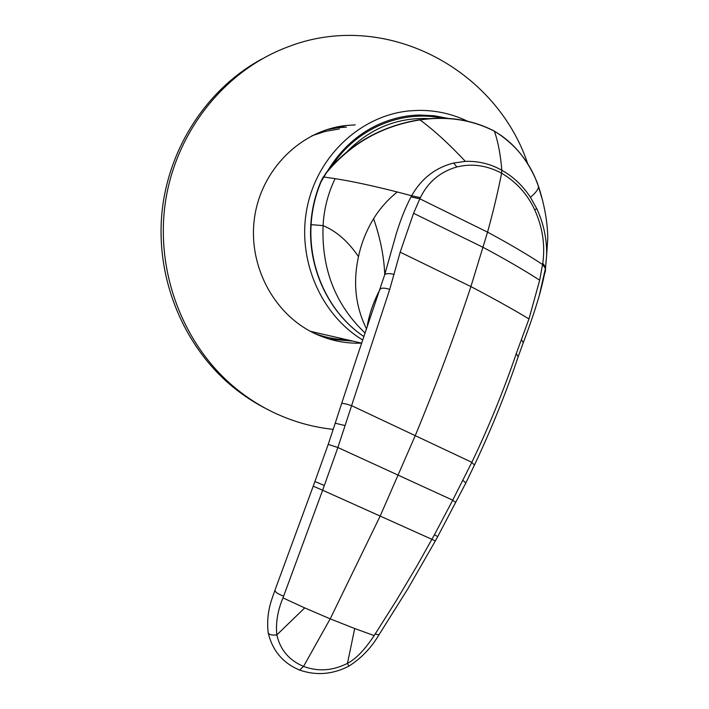 <?xml version="1.0" encoding="UTF-8"?>
<svg xmlns="http://www.w3.org/2000/svg" width="709" height="709" viewBox="0 0 709 709"><rect width="100%" height="100%" fill="white"/><g stroke="black" fill="none" stroke-linecap="round" stroke-linejoin="round"><path stroke-width="1.06" d="M333.239 429.37C313.573 427.305 294.545 422.068 276.156 413.675C261.488 406.922 247.778 398.29 235.042 387.788C183.152 344.928 154.952 271.6 165.507 201.489C176.178 131.404 224.682 70.935 286.773 47.317C384.118 8.614 496.194 68.392 527.797 163.983M310.445 331.342L361.634 343.129C345.248 343.732 329.499 340.471 314.379 333.336L313.892 333.097C272.93 313.431 247.273 263.97 254.726 216.36C261.984 168.715 301.219 130.376 346.027 125.502L355.209 124.89M267.665 409.501C255.089 403.208 243.284 395.507 232.233 386.396C183.932 346.426 156.007 279.913 161.812 214.153C167.803 148.42 207.205 88.395 262.215 58.829M329.268 339.07L352.878 341.118M346.435 127.141L337.909 127.735L326.601 129.703M544.184 275.331L545.425 271.086L545.593 267.24L542.775 263.252C545.327 245.084 542.607 227.226 534.621 209.669C527.461 194.195 516.444 182.036 501.591 173.182C498.019 191.501 493.34 211.149 487.553 232.135L470.9 286.596C455.231 334.125 436.691 383.764 415.297 435.512L380.121 516.187L330.199 618.851L304.728 607.905L276.82 634.901C280.268 649.869 289.175 660.371 303.549 666.407L330.199 618.851L354.704 628.537L347.463 663.376C332.725 670.811 318.084 671.822 303.549 666.407L299.579 670.058L298.808 669.766M434.466 534.728L437.701 536.616L435.37 540.878L322.639 490.229L337.874 447.512L452.714 500.182L434.466 534.728L416.6 566.544L396.322 600.576L374.175 635.592C367.661 645.341 358.355 657.651 347.463 663.376L348.881 666.159C332.592 674.489 316.143 675.792 299.561 670.058M354.704 628.537L374.175 635.592M542.802 201.188L537.387 183.037C527.744 159.516 513.413 142.243 494.403 131.236L494.235 131.041C474.791 121.017 453.556 116.87 430.54 118.589L419.994 119.918C447.246 115.948 472.043 119.724 494.403 131.236C498.09 141.747 500.572 154.757 501.83 170.266C513.289 176.701 522.825 185.696 530.412 197.279L536.846 208.8C543.741 223.867 547.002 239.429 546.63 255.479L545.593 267.222M455.683 502.486L452.714 500.182L471.831 462.321C488.643 427.341 504.214 389.135 516.276 353.578L518.164 356.787M539.141 296.087L545.381 268.72L546.63 255.479M545.593 267.24L545.381 268.72M367.359 325.227C369.637 312.882 373.935 300.802 380.263 288.997C381.788 287.721 384.943 287.863 389.711 289.414L400.168 252.174L470.9 286.596C493.056 298.17 512.412 308.947 528.976 318.935L516.276 353.578M528.976 318.935L539.673 280.197L542.775 263.252M400.168 252.174L413.551 213.285L419.843 198.804L487.553 232.135C508.894 243.604 527.23 254.398 542.58 264.51L545.389 268.507C544.273 274.534 544.592 275.473 539.7 294.12C535.543 308.601 530.066 324.819 523.251 342.775L523.029 343.351M365.055 333.008C335.419 304.764 321.425 268.959 323.082 225.613L310.808 224.629C307.954 268.862 329.153 313.378 363.859 336.545C329.286 313.387 308.273 268.879 311.109 224.62C312.013 209.66 315.354 195.347 321.115 181.681L326.477 172.73C350.964 143.475 382.133 125.874 419.994 119.918C434.032 130.261 449.16 144.078 465.37 161.368C478.486 160.952 490.637 163.921 501.83 170.266L501.591 173.182C486.764 165.339 471.857 163.256 456.862 166.961L453.627 163.043L465.37 161.368M314.885 481.588L313.227 486.179L322.639 490.229L282.98 597.909C277.698 610.405 275.641 622.732 276.82 634.901C271.875 635.459 268.995 634.706 268.188 632.667C272.371 650.578 282.838 663.048 299.579 670.058M313.201 486.241L275.012 590.074C274.773 591.873 277.653 593.894 283.644 596.127M304.728 607.905L282.98 597.909M419.852 119.715C381.664 125.892 350.53 143.44 326.45 172.34L326.477 172.73M366.456 328.79C355.484 306.58 352.825 282.528 358.479 256.64C348.19 241.45 336.385 231.116 323.082 225.613C323.969 209.022 327.983 193.362 335.127 178.65C352.249 181.344 372.952 185.785 397.244 191.971L411.628 195.746C421.332 178.606 435.335 167.705 453.627 163.043M326.415 172.384L323.517 176.975L335.127 178.65M356.512 358.426L384.748 274.578C384.048 256.818 380.334 238.18 373.608 218.664C379.838 208.588 387.717 199.69 397.244 191.971M324.332 485.488L314.902 481.526L328.205 444.419L337.874 447.512L389.711 289.414M358.479 256.64C361.315 243.249 366.358 230.593 373.608 218.664M394.107 274.418C389.64 273.293 386.52 273.346 384.748 274.578L396.18 234.05C400.479 219.967 405.424 207.586 411.016 196.898L411.628 195.746L420.366 197.687C428.014 181.991 440.183 171.746 456.862 166.961M420.366 197.687L419.843 198.804L411.016 196.898M339.389 128.958L325.404 131.36L311.836 135.809M314.486 333.381C325.077 337.404 335.96 339.54 347.126 339.788M332.131 165.72C356.609 128.134 402.154 109.319 443.019 118.288M379.049 634.883L375.203 634.014M465.76 483.13L437.692 536.633M538.264 185.598L538.477 186.237C538.707 188.922 536.022 192.6 530.412 197.279M335.251 423.122L341.605 403.607C342.234 403.022 345.513 403.678 351.442 405.583L471.831 462.321L474.418 465.086M523.251 342.784L518.314 356.326C506.412 391.988 491.816 428.156 474.534 464.847L465.857 482.935L463.021 480.463M534.621 209.669L536.846 208.8M521.452 339.567L523.251 342.775M413.551 213.285L483.201 247.397C505.047 259.069 523.871 270.005 539.673 280.197M310.808 224.629C311.721 209.687 315.044 195.392 320.805 181.743L321.115 181.681M328.214 444.383L335.233 423.193L345.07 425.586M347.286 151.434C370.674 127.992 398.139 117.065 429.681 118.651M362.698 339.983C320.362 314.495 296.486 258.643 307.236 206.948C317.818 155.218 361.413 115.204 409.775 110.852L418.461 110.374C435.539 110.205 451.784 113.759 467.213 121.035M327.647 170.869C354.846 126.069 395.649 115.168 420.322 115.035L434.316 115.771L448.673 118.518M235.042 387.788L232.233 386.396M337.909 127.735L346.027 125.502M435.37 540.878L408.012 588.541L377.02 637.94C369.752 649.426 360.376 658.829 348.89 666.15M546.63 255.506L547.773 238.437C547.623 222.431 544.53 205.025 538.477 186.237L534.737 176.816C526.229 157.779 512.74 142.527 494.27 131.059M268.188 632.667C266.832 620.836 268.215 609.173 272.353 597.678L274.897 590.384M323.322 176.807L320.814 181.717M341.649 403.483L356.494 358.479"/></g></svg>
